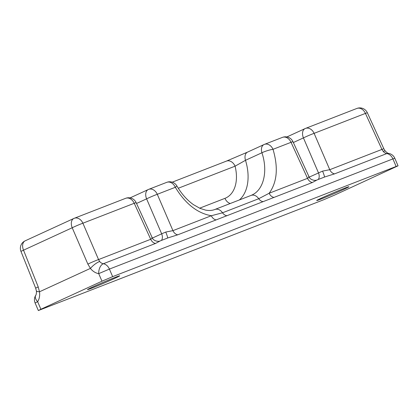 <?xml version="1.0" encoding="UTF-8"?>
<svg xmlns="http://www.w3.org/2000/svg" width="419" height="419" viewBox="0 0 419 419"><rect width="100%" height="100%" fill="white"/><g stroke="black" fill="none" stroke-linecap="round" stroke-linejoin="round"><path stroke-width="0.63" d="M90.389 268.411A14.817 11.193 -111.2 0 0 98.727 273.633A8.233 4.949 -81.4 0 1 103.325 263.745A6.584 4.976 68.8 0 1 99.638 261.451C96.333 262.896 93.259 265.211 90.42 268.39L39.465 291.797L38.218 286.915L23.511 250.133A8.233 5.389 -114.7 0 1 25.161 240.831A8.233 8.233 0 0 0 20.95 251.363L72.215 227.758L87.87 264.106L90.42 268.39M99.638 261.451L98.549 259.56A8.233 0.445 156.7 0 0 87.87 264.106M101.969 281.196L112.653 276.645L109.411 269.082L98.727 273.633L101.969 281.196L40.889 309.253L37.647 301.69L35.107 302.979L38.349 310.542L40.889 309.253M324.866 176.912L334.587 173.864L386.81 153.569A8.233 6.217 68.8 0 1 392.896 158.906L109.411 269.082A8.233 6.217 -111.2 0 0 103.325 263.745L155.543 243.449A6.584 4.976 68.8 0 1 150.72 239.28L98.549 259.56L82.894 223.207A8.233 0.445 156.7 0 0 72.215 227.758A8.233 5.389 65.3 0 1 73.859 218.456L25.161 240.831M312.37 182.501A6.584 4.976 68.8 0 1 307.541 178.332L269.166 193.248L258.722 198.721L222.531 212.789L211.317 215.733A6.584 4.976 -111.2 0 0 216.141 219.896L312.37 182.501L317.021 179.971M136.107 202.56A8.233 8.233 0 0 0 125.637 198.318L74.315 218.268A8.233 6.217 -111.2 0 1 82.894 223.207L136.107 202.56L152.144 237.573C152.982 240.642 158.042 242.062 160.163 240.925L168.056 237.861L177.766 234.813L216.141 219.896M155.543 243.449L160.194 240.92M396.138 166.469L398.05 165.824L394.808 158.262L392.896 158.906L396.138 166.469L112.653 276.645M398.05 165.824L334.43 195.17L323.746 199.722L38.349 310.542M383.123 151.269L384.715 150.903L385.318 151.133C387.544 153.129 388.591 153.873 388.471 153.364L388.471 153.364A8.233 4.949 -81.4 0 0 386.81 153.569A6.584 4.976 -111.2 0 1 383.123 151.269L381.934 149.421L329.763 169.695A6.584 4.976 -111.2 0 0 334.587 173.864M383.814 148.735L381.934 149.421L365.431 113.402L367.316 112.701A8.233 8.233 0 0 0 356.852 108.458A8.233 6.217 68.8 0 1 365.431 113.402L314.109 133.347A8.233 6.217 -111.2 0 0 305.53 128.403A8.233 6.217 -111.2 0 0 305.268 128.513A8.233 5.389 65.3 0 0 305.074 128.596A8.233 5.389 65.3 0 0 303.429 137.898A8.233 0.445 -23.3 0 1 314.109 133.347L329.763 169.695L322.567 171.109L309.222 177.127M35.667 288.157L38.218 286.915M39.506 291.786A14.817 11.193 -111.2 0 1 37.647 301.69A8.233 4.735 32.9 0 1 35.767 295.259L35.767 295.259C35.934 295.762 36.741 292.305 36.374 290.959L37.417 291.572L39.465 291.797M318.22 179.494A6.584 4.31 65.3 0 0 318.492 172.874L303.429 137.898L293.347 142.528M324.374 177.106A6.584 0.759 66.6 0 0 322.567 171.109M308.62 176.53C309.416 176.692 309.06 177.295 307.541 178.332L291.043 142.313L292.928 141.612A8.233 8.233 0 0 0 282.464 137.369A8.233 6.217 68.8 0 1 291.043 142.313L273.015 149.321A8.233 6.217 -111.2 0 0 264.436 144.377A8.233 6.217 -111.2 0 0 264.174 144.487A8.233 5.389 65.3 0 0 263.98 144.571A8.233 5.389 65.3 0 0 261.933 152.757A8.233 1.336 -17.8 0 1 273.015 149.321C278.41 167.6 277.127 182.244 269.166 193.248A6.584 4.976 -111.2 0 0 273.989 197.412M167.553 238.055A6.584 0.759 66.6 0 0 165.741 232.058L172.942 230.644L157.287 194.296L175.315 187.288C185.36 203.765 197.365 213.245 211.317 215.733L172.942 230.644A6.584 4.976 -111.2 0 0 177.766 234.813M161.399 240.443A6.584 4.31 65.3 0 0 161.666 233.823L152.401 238.076M165.741 232.058L161.666 233.823L146.603 198.847A8.233 0.445 -23.3 0 1 157.287 194.296A8.233 6.217 -111.2 0 0 148.703 189.351A8.233 6.217 -111.2 0 0 148.446 189.461A8.233 5.389 65.3 0 0 148.253 189.545A8.233 5.389 65.3 0 0 146.603 198.847L136.526 203.477M178.269 188.257L235.075 166.181L245.497 160.304L261.933 152.757C268.144 171.303 263.677 189.959 251.798 195.097L251.033 195.427M151.798 237.479C152.595 237.641 152.233 238.243 150.72 239.28L134.221 203.262A8.233 6.217 68.8 0 0 125.637 198.318M230.235 203.508A8.233 6.217 68.8 0 1 224.945 198.349A34.573 22.626 -114.7 0 0 235.075 166.181A8.233 6.217 -111.2 0 0 226.438 161.106L247.55 152.113A8.233 5.389 65.3 0 0 245.497 160.304A42.806 28.015 65.3 0 1 239.354 199.963M92.903 286.879A17.514 0.519 -23.2 0 1 110.103 279.421A17.514 0.519 -23.2 0 1 119.698 275.822A17.514 0.519 -23.2 0 1 103.802 283.197A17.514 0.519 -23.2 0 1 87.498 289.623A17.514 0.519 -23.2 0 1 92.903 286.879M343.496 189.488A17.514 0.519 -23.2 0 1 326.296 196.946A17.514 0.519 -23.2 0 1 316.701 200.544A17.514 0.519 -23.2 0 1 332.597 193.164A17.514 0.519 -23.2 0 1 348.901 186.743A17.514 0.519 -23.2 0 1 343.496 189.488M74.315 218.268A8.233 6.217 -111.2 0 0 74.053 218.378A8.233 5.389 65.3 0 0 73.859 218.456A8.233 8.233 0 0 1 74.315 218.268M251.033 195.422A8.233 6.217 -111.2 0 1 251.049 195.416A8.233 6.217 -111.2 0 1 258.722 198.721A6.584 4.976 -111.2 0 0 262.97 201.597M251.049 195.416L214.858 209.484A8.233 6.217 -111.2 0 1 222.531 212.789A6.584 4.976 -111.2 0 0 226.784 215.665M166.736 182.349A8.233 6.217 68.8 0 1 175.315 187.288A8.233 0.67 -30 0 0 176.844 185.9A8.233 8.233 0 0 0 166.736 182.349L148.703 189.351A8.233 8.233 0 0 0 148.253 189.545L130.084 197.888M247.739 152.034A8.233 5.389 65.3 0 0 247.55 152.113L263.98 144.571A8.233 8.233 0 0 1 264.436 144.377L282.464 137.369M214.858 209.484A8.233 6.217 -111.2 0 0 214.842 209.49C212.218 210.548 209.118 210.752 205.551 210.108L199.963 208.337L193.557 204.718C187.152 200.203 181.579 193.929 176.844 185.9M224.945 198.349L199.627 208.191M324.877 176.912L316.984 179.976C314.868 181.113 309.803 179.693 308.965 176.624L292.928 141.612M385.307 151.123L383.814 148.729M383.82 148.724L367.316 112.701M394.808 158.262A8.233 8.233 0 0 0 388.471 153.364M356.852 108.458L305.53 128.403A8.233 8.233 0 0 0 305.074 128.596L286.91 136.94M36.38 290.938L35.662 288.146L20.95 251.363M35.767 295.259A8.233 8.233 0 0 0 35.107 302.979M172.219 182.176L226.438 161.106"/></g></svg>
